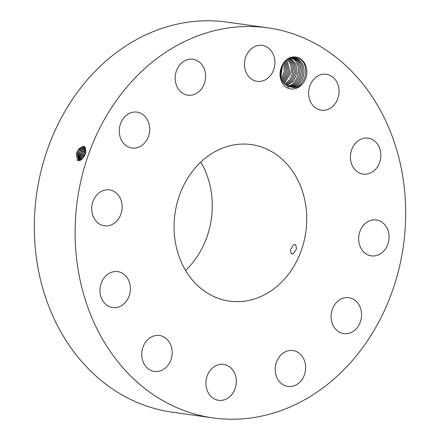 <?xml version="1.0" encoding="UTF-8"?>
<svg xmlns="http://www.w3.org/2000/svg" width="440" height="440" viewBox="0 0 440 440"><rect width="100%" height="100%" fill="white"/><g stroke="black" fill="none" stroke-linecap="round" stroke-linejoin="round"><path stroke-width="0.66" d="M267.757 27.825L226.952 22.099A196.95 164.61 98 0 0 35.046 245.355A196.95 164.61 98 0 0 172.244 412.175L213.048 417.901A196.95 164.61 98 0 0 404.954 194.645A196.95 164.61 98 0 0 267.757 27.825A196.95 164.61 98 0 0 75.845 251.081A196.95 164.61 98 0 0 213.048 417.901M76.742 152.79L76.219 154.462L77.688 160.886L83.418 157.68L85.542 153.423C86.246 145.602 83.859 144.315 78.386 149.551L76.742 152.79L78.276 149.908M281.738 66.22C278.652 74.014 279.725 80.773 284.95 86.488L288.068 88.27C293.497 90.079 298.287 88.633 302.44 83.941A15.846 13.244 98 0 0 305.762 65.659A15.846 13.244 98 0 0 292.32 57.063A15.846 13.244 98 0 0 281.738 66.22C284.086 61.127 287.573 58.157 292.199 57.299L298.496 58.234C310.486 63.09 306.543 86.433 294.157 87.17L288.046 86.257L287.045 85.712A14.603 12.205 98 0 1 286.358 85.278C276.276 79.288 280.203 59.257 291.187 58.113L294.316 58.053L297.039 58.85C308.445 63.069 305.124 85.767 292.798 86.829C305.08 85.767 308.435 63.146 297.077 58.872L294.327 58.058M222.547 400.252A18.139 15.164 98 0 0 236.324 382.107A18.139 15.164 98 0 0 223.63 364.392A18.139 15.164 98 0 0 219.67 364.458A18.139 15.164 98 0 0 205.893 382.602A18.139 15.164 98 0 0 218.592 400.318A18.139 15.164 98 0 0 222.547 400.252M174.361 234.185A79.041 66.061 98 0 0 229.422 301.136A79.041 66.061 98 0 0 306.438 211.536A79.041 66.061 98 0 0 251.378 144.59A79.041 66.061 98 0 0 174.361 234.185M281.6 354.305A18.139 15.164 98 0 0 275.583 373.428A18.139 15.164 98 0 0 287.903 386.469A18.139 15.164 98 0 0 299.25 382.707A18.139 15.164 98 0 0 305.261 363.583A18.139 15.164 98 0 0 292.941 350.543A18.139 15.164 98 0 0 281.6 354.305M332.486 308.93A18.139 15.164 98 0 0 343.816 333.597A18.139 15.164 98 0 0 360.179 322.327A18.139 15.164 98 0 0 348.854 297.666A18.139 15.164 98 0 0 332.486 308.93M358.705 240.499A18.139 15.164 98 0 0 371.338 255.86A18.139 15.164 98 0 0 389.015 235.301A18.139 15.164 98 0 0 376.382 219.934A18.139 15.164 98 0 0 358.705 240.499M353.221 167.338A18.139 15.164 98 0 0 363.105 174.103A18.139 15.164 98 0 0 378.532 164.967A18.139 15.164 98 0 0 378.032 144.936A18.139 15.164 98 0 0 368.148 138.171A18.139 15.164 98 0 0 352.721 147.312A18.139 15.164 98 0 0 353.221 167.338M317.504 109.054A18.139 15.164 98 0 0 321.321 110.22A18.139 15.164 98 0 0 338.393 96.696A18.139 15.164 98 0 0 330.171 75.455A18.139 15.164 98 0 0 326.359 74.288A18.139 15.164 98 0 0 309.282 87.813A18.139 15.164 98 0 0 317.504 109.054M261.135 81.268A18.139 15.164 98 0 0 274.906 63.118A18.139 15.164 98 0 0 262.213 45.403A18.139 15.164 98 0 0 258.258 45.469A18.139 15.164 98 0 0 244.481 63.619A18.139 15.164 98 0 0 257.175 81.334A18.139 15.164 98 0 0 261.135 81.268M199.205 91.421A18.139 15.164 98 0 0 205.216 72.297A18.139 15.164 98 0 0 192.902 59.252A18.139 15.164 98 0 0 181.555 63.014A18.139 15.164 98 0 0 175.544 82.137A18.139 15.164 98 0 0 187.864 95.183A18.139 15.164 98 0 0 199.205 91.421M148.313 136.791A18.139 15.164 98 0 0 136.989 112.129A18.139 15.164 98 0 0 120.626 123.393A18.139 15.164 98 0 0 131.951 148.055A18.139 15.164 98 0 0 148.313 136.791M122.1 205.227A18.139 15.164 98 0 0 109.461 189.86A18.139 15.164 98 0 0 91.79 210.424A18.139 15.164 98 0 0 104.423 225.786A18.139 15.164 98 0 0 122.1 205.227M127.584 278.382A18.139 15.164 98 0 0 117.695 271.623A18.139 15.164 98 0 0 102.273 280.759A18.139 15.164 98 0 0 102.773 300.784A18.139 15.164 98 0 0 112.657 307.549A18.139 15.164 98 0 0 128.079 298.414A18.139 15.164 98 0 0 127.584 278.382M163.295 336.666A18.139 15.164 98 0 0 159.484 335.506A18.139 15.164 98 0 0 142.412 349.03A18.139 15.164 98 0 0 150.634 370.271A18.139 15.164 98 0 0 154.446 371.432A18.139 15.164 98 0 0 171.518 357.907A18.139 15.164 98 0 0 163.295 336.666M85.135 154.506L84.095 146.845L78.452 149.617L77.187 151.701M76.18 154.632L78.38 149.76M302.44 83.941C300.025 86.163 297.363 87.412 294.454 87.681L288.129 86.411L286.358 85.278M185.576 270.402A79.041 66.061 98 0 0 211.981 198.292A79.041 66.061 98 0 0 200.772 162.074M293.326 253.616L296.648 248.776L295.587 244.442L293.639 244.739L290.51 249.667L291.33 253.891L293.326 253.616M84.106 146.85L78.48 149.628M84.623 147.202L79.607 150.15L77.875 153.312L78.65 160.441L81.967 159.423M84.634 147.213L79.635 150.166L77.902 153.323L77.396 154.941L78.661 160.446M79.635 150.166L79.431 150.447M77.358 155.111L79.536 150.298M80.795 150.7L85.085 147.736L80.767 150.689L79.041 153.83L79.272 160.584L78.568 155.452L80.586 150.986M289.768 86.9L292.787 86.829L289.768 86.9M78.529 155.623L80.696 150.838M293.607 57.981L295.631 58.652C307.038 62.871 303.716 85.569 291.39 86.63L291.374 86.63C303.672 85.569 307.027 62.948 295.669 58.674L293.601 57.981M85.443 148.423L81.922 151.228L80.207 154.347L79.992 160.518L79.734 155.964L81.746 151.525M81.95 151.239L85.454 148.445M79.695 156.129L81.851 151.371M288.756 86.564L289.966 86.433C302.264 85.371 305.618 62.75 294.261 58.476L292.886 57.959M292.892 57.959L294.223 58.454C305.63 62.673 302.308 85.371 289.982 86.433L288.767 86.564M85.712 149.353L83.078 151.767L81.373 154.864L80.817 160.21M85.718 149.375L83.105 151.778L81.406 154.875L80.905 156.47L80.834 160.198M83.105 151.778L82.901 152.064M80.867 156.64L83.012 151.91M292.815 58.256C304.222 62.475 300.9 85.173 288.574 86.234L288.558 86.234C300.85 85.173 304.211 62.552 292.853 58.278L292.815 58.256M85.833 150.601L84.238 152.306L82.544 155.386L81.791 159.566M85.833 150.639L84.266 152.317L82.572 155.392L81.818 159.544M84.266 152.317L84.057 152.597M82.038 157.152L84.167 152.449M291.401 58.058C302.814 62.277 299.492 84.975 287.161 86.037C299.442 84.975 302.803 62.354 291.44 58.08L291.429 58.075M85.674 152.488L83.71 155.903L83.078 158.147M85.663 152.548L83.738 155.909L83.116 158.092M85.421 152.856L85.217 153.137M83.204 157.663L85.322 152.988M290.702 58.212L295.906 64.147L297.011 72.941L293.552 81.059L286.853 85.602L293.541 81.054L296.995 72.941L295.895 64.152L290.692 58.218M289.955 58.41L294.663 64.35L295.598 72.749L292.413 80.514L286.204 85.168L292.402 80.509L295.587 72.743L294.652 64.35L289.949 58.416M285.543 84.672L291.291 79.904L294.184 72.474L293.403 64.576L289.19 58.68L293.409 64.565L294.19 72.55L291.269 79.954L285.555 84.678M288.437 59.004L292.16 64.823L292.793 72.281L290.158 79.326L284.911 84.123L290.114 79.365L292.765 72.353L292.138 64.796L288.425 59.01M287.661 59.411L290.884 65.049L291.374 72.154L284.284 83.484M287.65 59.417L290.868 65.049L291.357 72.154L284.279 83.479M286.864 59.906L289.949 71.957L283.657 82.764L289.966 71.957L286.875 59.901M281.595 66.737L280.495 74.602M281.606 66.71L280.495 74.635M286.061 60.5L288.541 71.759L283.058 81.945L288.552 71.759L286.072 60.495M282.612 64.598L280.88 76.962L282.623 64.581M285.241 61.215L287.133 71.561L282.469 81.004L287.144 71.566L285.252 61.21M283.531 63.173L284.312 71.187L281.369 78.606M283.541 63.162L284.323 71.192L281.375 78.617M284.405 62.09L285.72 71.374L281.902 79.91L285.736 71.374L284.411 62.079M77.875 153.312L76.736 152.806M79.607 150.156L78.705 149.309M79.041 153.83L77.902 153.323M80.767 150.689L79.86 149.842M80.207 154.347L79.068 153.84M81.922 151.228L81.015 150.381M81.373 154.864L80.234 154.357M83.078 151.767L82.175 150.92M82.544 155.386L81.406 154.875M84.238 152.306L83.331 151.459M83.71 155.903L82.572 155.392M85.393 152.845L84.486 151.998M84.299 156.255L83.738 155.909M288.068 88.27L288.129 86.411"/></g></svg>
